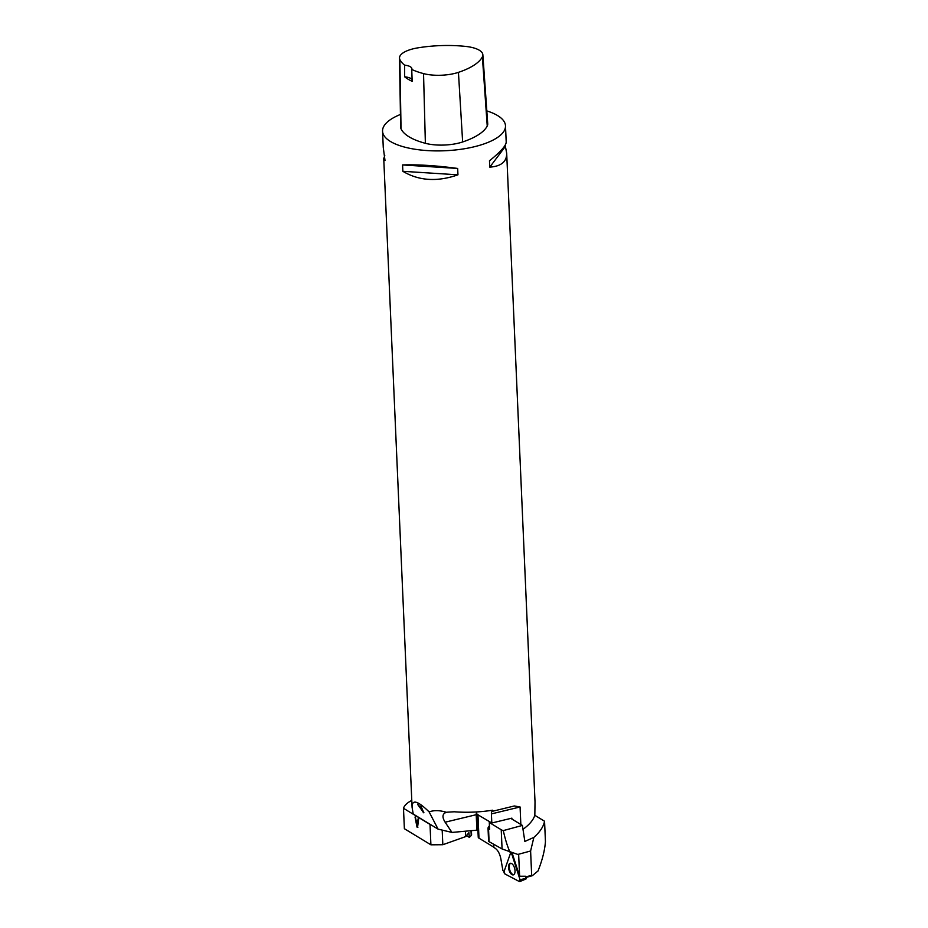 <?xml version="1.0" encoding="UTF-8"?>
<svg xmlns="http://www.w3.org/2000/svg" width="928" height="928" viewBox="0 0 928 928"><rect width="100%" height="100%" fill="white"/><g stroke="black" fill="none" stroke-linecap="round" stroke-linejoin="round"><path stroke-width="1.39" d="M411.777 800.423C407.195 802.755 404.434 805.376 403.483 808.288L404.376 828.716L405.234 829.226M465.45 831.21L465.694 836.592L468.895 832.683L469.371 837.381L471.215 835.536A5.858 2.123 -2.5 0 0 471.586 834.736L471.412 830.664M469.371 837.381L466.482 835.629M403.483 808.288L430.012 824.4L430.905 844.816L404.376 828.704M417.774 821.396L418.076 818.89L418.609 819.227L417.542 827.428L416.997 827.092L415.036 817.046L416.185 820.422L417.774 821.396L418.412 818.809M442.192 830.108L442.83 844.724L465.694 836.592M442.83 844.724L430.905 844.816M417.368 824.702L417.67 822.289L417.716 824.621M417.67 822.289L416.718 821.419L418.018 822.208M416.382 821.5L417.24 826.314M416.997 827.092L417.878 827.347M415.373 816.965L417.333 827.01M532.278 875.719L538.031 870.963C542.312 860.14 544.782 850.35 545.444 841.603L544.55 821.234C543.541 826.57 539.98 831.964 533.867 837.392L530.607 850.999L531.663 875.313L532.278 875.719L530.306 876.183M530.607 850.999L517.847 854.444L502.071 848.958L488.604 841.394L488.012 827.869M520.063 879.779L511.862 854.305L510.4 853.54L504.101 871.392L504.913 873.944L519.425 881.565L520.063 879.779L511.862 854.305A1.554 0.766 -105.2 0 0 510.806 853.145A1.554 0.766 -105.2 0 0 510.4 853.54L504.101 871.392A1.554 0.766 -105.2 0 0 504.913 873.944L519.425 881.565A1.554 0.766 -105.2 0 0 519.819 881.6A1.554 0.766 -105.2 0 0 520.063 879.779L526.141 878.224L525.503 876.229L519.61 876.218L518.659 854.665L517.847 854.444M493.696 844.329L493.835 847.484L494.717 847.948C497.686 849.828 499.728 853.435 500.842 858.76L502.918 870.615L504.148 871.264M519.61 876.218L512.082 852.832M490.506 822.208L489.288 822.498L501.224 829.748A9.767 3.526 177.5 0 0 503.278 830.595C505.342 839.666 507.593 846.893 510.052 852.264M533.867 837.392L524.854 841.441L522.394 825.421L503.278 830.595M522.394 825.421L510.841 818.403M477.236 814.146L478.233 837.207A5.858 2.123 -2.5 0 0 478.987 838.181L493.824 847.194M489.427 825.642L488.012 827.927L489.59 829.307L489.288 822.498M544.55 821.234L534.83 815.318C533.31 820.039 529.366 824.714 522.986 829.319M513.787 874.663A5.928 2.912 74.8 0 1 509.669 869.664A5.928 2.912 74.8 0 1 510.702 863.26M526.141 878.224L525.898 878.909M509.112 870.406A5.986 2.946 -105.2 0 0 513.462 874.826A5.986 2.946 -105.2 0 0 514.472 867.773A5.986 2.946 -105.2 0 0 510.342 863.284A5.986 2.946 -105.2 0 0 509.112 870.406M511.931 819.064L511.885 818.148L491.805 822.997L476.192 813.798A15.625 6.925 -103.6 0 0 476.215 814.703L476.899 830.166L451.959 832.428L438.062 829.122L429.119 811.907C417.635 800.644 411.951 799.101 412.078 807.302L413.215 814.03L438.062 829.122M421.126 806.49L421.428 808.102L417.554 804.321L423.806 812.824L421.126 806.49M505.18 145.174L506.688 153.271L535.015 801.931L534.841 815.306M451.959 832.428L445.127 822.208C441.914 817.023 442.331 813.717 446.403 812.313C439.814 810.237 434.049 810.098 429.119 811.907M514.031 806.049L492.652 811.246L492.606 810.202A61.526 22.249 -2.5 0 1 454.256 811.78L446.739 812.22M486.817 110.908A61.526 22.249 177.5 0 1 505.493 125.825A61.526 22.249 177.5 0 1 463.733 148.863A61.526 22.249 177.5 0 1 382.556 131.196A61.526 22.249 177.5 0 1 400.444 114.457M514.332 805.968L520.074 806.977L520.84 824.47M402.856 171.309L402.578 164.94C418.192 164.43 436.554 165.602 457.666 168.455L457.945 174.824C437.274 182.039 418.911 180.867 402.856 171.309L457.945 174.824M382.556 131.196L383.264 147.424L384.992 160.451L383.751 158.642L384.772 155.521M506.688 153.271C506.804 161.692 501.155 166.321 489.764 167.144L489.485 160.776C500.528 151.89 506.096 145.65 506.201 142.054L505.493 125.825M417.902 47.85A68.452 24.754 177.5 0 1 465.52 46.4A27.434 9.918 177.5 0 1 482.85 54.717A27.434 9.918 177.5 0 1 482.386 56.828A68.452 24.754 177.5 0 1 458.444 72.349A27.434 9.918 177.5 0 1 423.539 73.602A68.452 24.754 177.5 0 1 411.73 69.449L412.171 81.339A68.765 24.87 -2.5 0 1 404.666 76.827L404.573 65.134A68.452 24.754 177.5 0 1 399.864 59.531A27.434 9.918 177.5 0 1 399.504 57.977A27.434 9.918 177.5 0 1 417.902 47.85M482.85 54.717L487.722 123.772A29.302 10.591 177.5 0 1 487.235 126.022A70.319 25.427 177.5 0 1 462.643 141.961A29.302 10.591 177.5 0 1 425.372 143.306A70.319 25.427 177.5 0 1 401.047 128.853A29.302 10.591 177.5 0 1 400.652 127.194L399.504 57.977M404.573 65.134A11.716 4.234 177.5 0 1 411.87 68.718A11.716 4.234 177.5 0 1 411.73 69.449M412.102 79.611A11.716 4.234 -2.5 0 0 404.666 76.827M505.238 146.601L489.764 167.144M457.666 168.455L402.578 164.94M492.652 811.246A3.909 1.728 -103.6 0 0 492.397 811.258A3.909 1.728 -103.6 0 0 491.411 813.902L491.805 822.997M476.54 813.717A15.625 6.925 76.4 0 1 476.574 811.942M421.73 808.787L423.11 811.907L420.43 807.998L421.857 808.682L420.43 807.998M423.11 811.907L421.857 808.682M420.732 806.049L421.428 808.102M423.922 812.742L423.261 812.499M423.377 812.406L417.693 804.205M471.215 835.536L471.006 830.699M531.663 875.313L525.724 876.925M477.955 814.587L478.987 838.181M502.071 848.958L501.224 829.748M488.522 828.658L489.091 841.777M512.5 854.143L511.862 854.305M482.386 56.828L487.235 126.022M458.444 72.349L462.643 141.961M423.539 73.602L425.372 143.306M399.864 59.531L401.047 128.853M520.074 806.977L491.411 813.902M476.215 814.703L445.127 822.208M525.898 877.47L531.222 876.02M526.06 878.932L519.819 881.6M512.128 852.971L510.806 853.145M383.751 158.642L412.078 807.302"/></g></svg>
